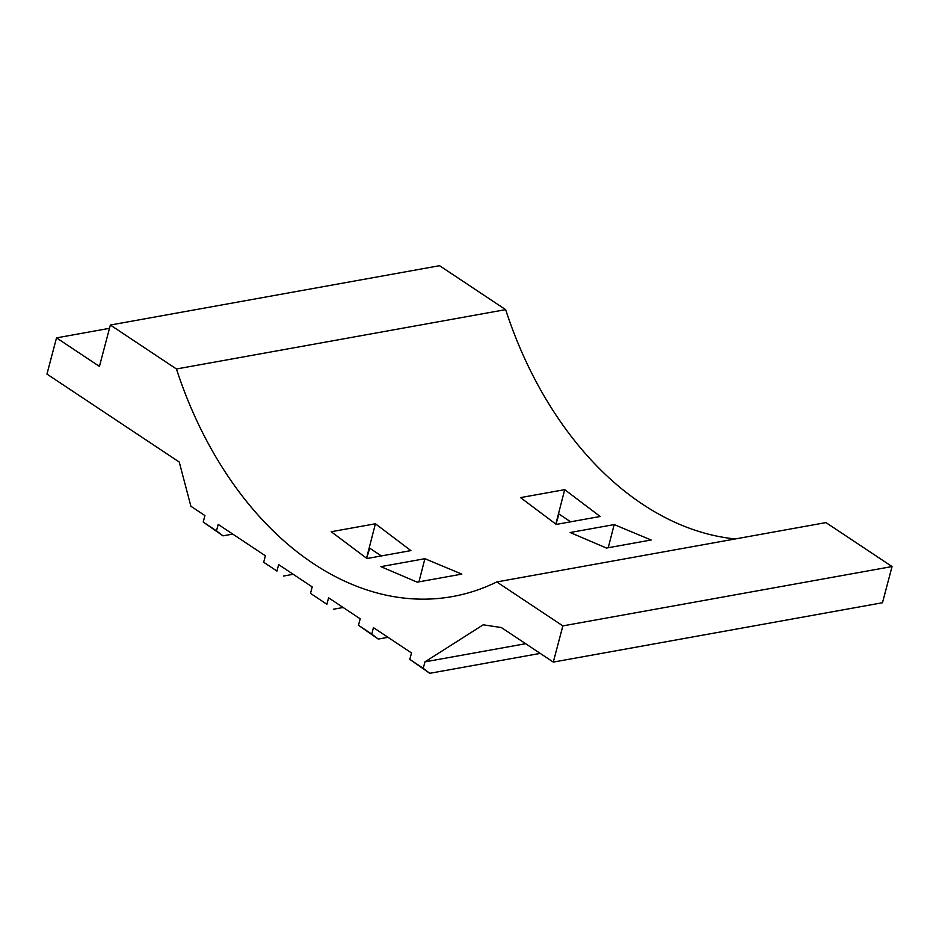 <?xml version="1.0" encoding="UTF-8"?>
<svg xmlns="http://www.w3.org/2000/svg" width="939" height="939" viewBox="0 0 939 939"><rect width="100%" height="100%" fill="white"/><g stroke="black" fill="none" stroke-linecap="round" stroke-linejoin="round"><path stroke-width="1.41" d="M109.487 328.321L56.516 337.876L46.95 374.074L179.243 462.035L190.887 506.25L204.925 515.581L203.223 522.049L216.486 530.864L218.188 524.408L265.397 555.782L263.683 562.25L276.946 571.065L278.66 564.609L312.206 586.91L310.492 593.378L326.878 604.27L328.591 597.803L360.189 618.813L358.475 625.28L371.738 634.095L373.452 627.628L411.517 652.945L409.815 659.401L423.231 668.333L424.944 661.866L483.209 624.799L501.344 627.557L553.294 662.089L562.86 625.89L892.05 566.546L882.484 602.744L553.294 662.089M110.356 325.035L176.45 368.98L505.64 309.635L439.546 265.69L110.356 325.035L99.428 366.41L56.516 337.876M570.666 521.814L559.01 514.067L555.935 524.208M326.878 604.27L310.492 593.378M343.158 607.486L333.404 609.247M276.946 571.065L263.683 562.25M293.226 574.292L283.472 576.053M388.018 637.311L378.264 639.072L358.475 625.28M520.535 497.611L564.703 489.653L600.185 516.485L556.24 524.408L520.535 497.611M424.898 558.705L461.835 574.116L417.174 582.168L380.87 566.64L424.898 558.705L418.935 581.851M375.412 523.774L410.906 550.606L366.961 558.529L331.244 531.732L375.412 523.774L366.527 558.259M570.161 532.519L614.188 524.584L651.126 539.995L606.465 548.047L570.161 532.519M505.64 309.635A338.275 235.83 -100.2 0 0 735.307 538.951M892.05 566.546L825.956 522.6L496.766 581.945L562.86 625.89M176.45 368.98A338.275 235.83 -100.2 0 0 452.586 596.535A338.275 235.83 -100.2 0 0 496.766 581.945M381.375 555.935L369.72 548.188L366.644 558.329M525.64 643.708L424.944 661.866M540.218 653.391L429.757 673.31L409.815 659.401M423.231 668.333L429.757 673.31M371.738 634.095L378.264 639.072M232.766 534.091L223.013 535.852L203.223 522.049M216.486 530.864L223.013 535.852M614.188 524.584L608.226 547.73M564.703 489.653L555.818 524.138"/></g></svg>
